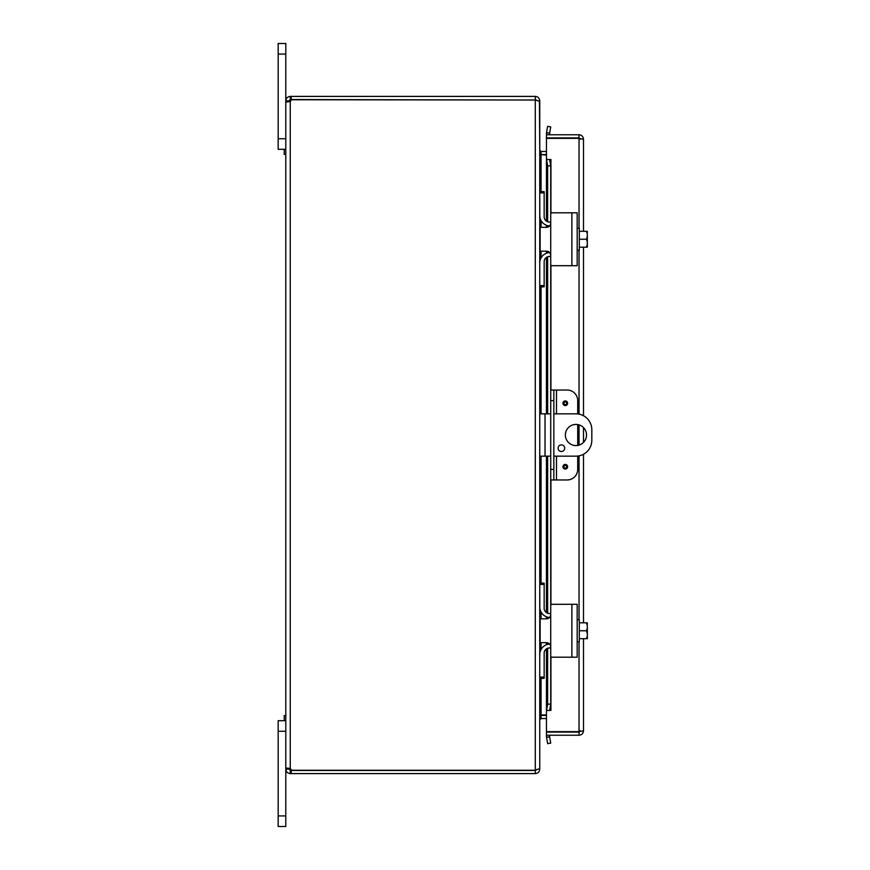 <?xml version="1.0" encoding="UTF-8"?>
<svg xmlns="http://www.w3.org/2000/svg" width="870" height="870" viewBox="0 0 870 870"><rect width="100%" height="100%" fill="white"/><g stroke="black" fill="none" stroke-linecap="round" stroke-linejoin="round"><path stroke-width="1.3" d="M278.183 43.5L285.795 43.5L278.183 43.5L285.795 43.5L278.183 43.5L278.183 149.314L285.795 149.314L284.229 149.314L284.229 154.392L285.795 154.392M278.183 138.732L285.795 138.732L285.795 43.5M550.721 413.837L539.748 413.837M539.748 456.163L550.721 456.163M553.853 456.163L575.951 456.163A15.867 15.867 0 0 0 591.817 440.285L591.817 429.715A15.867 15.867 0 0 0 575.951 413.837L553.853 413.837M575.951 445.581A10.581 10.581 0 0 1 566.783 429.715A10.581 10.581 0 0 1 585.108 429.715A10.581 10.581 0 0 1 575.951 445.581M561.4 444.896A3.306 3.306 0 0 1 564.26 449.855A3.306 3.306 0 0 1 558.529 449.855A3.306 3.306 0 0 1 561.4 444.896M285.795 815.919L285.795 769.145L288.927 769.145L291.2 770.461L291.2 773.593L290.254 773.593C287.578 773.299 286.089 771.81 285.795 769.145L285.795 731.268L278.183 731.268L278.183 826.5L285.795 826.5L285.795 815.919L278.183 815.919M285.795 715.608L284.229 715.608L284.229 720.686L285.795 720.686L278.183 720.686L278.183 731.268M546.458 155.067L540.455 154.555L546.458 154.599M539.454 100.855L539.748 150.151L541.064 151.467L546.458 151.467M541.064 678.361L541.064 714.933L546.458 714.933M546.458 715.401L540.455 715.444M291.2 773.593L535.289 773.593C537.997 773.332 539.476 771.842 539.748 769.145L539.748 719.849L541.064 718.533L546.458 718.533M541.064 191.639L541.064 155.067L539.748 150.619M541.064 714.933L539.748 719.381M288.927 769.145L288.992 768.243L286.197 768.123L290.254 768.634A2.958 2.958 0 0 1 291.309 770.254L535.289 770.254L535.289 100.006L539.748 101.322L539.748 768.678L535.289 769.993L536.333 769.961L535.289 770.461L535.289 773.593M539.748 100.855C539.476 98.158 537.997 96.668 535.289 96.407L291.2 96.407L291.2 99.539L536.333 100.039M535.289 100.006L291.309 99.745A2.958 2.958 0 0 1 290.254 101.366L287.111 101.997L285.795 101.366L290.254 101.366L290.254 768.634M535.289 99.539L535.289 96.407M285.795 768.634L285.795 101.366M288.927 100.855L285.795 100.855C286.099 98.179 287.589 96.69 290.254 96.407L290.254 99.539L288.927 101.366M290.254 96.407L291.2 96.407M291.2 99.539L290.254 99.539M290.254 770.461L290.254 773.593M291.2 770.461L535.289 770.461M562.955 403.256A2.327 2.327 0 0 1 566.446 401.244A2.327 2.327 0 0 1 566.446 405.268A2.327 2.327 0 0 1 562.955 403.256M562.955 466.744A2.327 2.327 0 0 1 566.446 464.732A2.327 2.327 0 0 1 566.446 468.756A2.327 2.327 0 0 1 562.955 466.744M556.506 413.837L556.506 390.032L567.131 390.032A10.581 10.581 0 0 1 577.702 400.613L577.702 413.935M553.853 390.032L550.721 390.032L550.721 400.613L553.853 400.613L553.853 390.032L556.506 390.032M577.702 456.065L577.702 469.387A10.581 10.581 0 0 1 567.131 479.968L556.506 479.968L556.506 456.163M553.853 479.968L553.853 469.387L550.721 469.387L550.721 479.968L556.506 479.968M553.853 469.387L553.853 400.613M550.721 469.387L550.721 400.613M577.702 445.429L577.702 424.571M577.288 138.363A5.285 5.285 0 0 0 575.548 137.895A5.285 5.285 0 0 1 577.288 138.363M574.602 137.895A5.285 5.285 0 0 0 572.851 138.363A5.285 5.285 0 0 1 574.602 137.895M572.895 731.637A5.285 5.285 0 0 0 577.245 731.637M549.622 133.143L550.721 126.889L547.643 126.346L546.534 132.599L549.612 133.208A1.327 1.327 0 0 0 550.917 134.763M546.534 132.599L546.523 132.664A4.459 4.459 0 0 0 546.664 134.763M546.534 159.525L547.643 165.876L550.721 165.876L549.622 159.525L546.458 159.525L546.523 221.176M550.721 165.876L550.721 214.063A1.272 1.272 0 0 1 551.993 212.802L570.133 212.802M550.721 226.026L550.721 233.965M550.721 244.535L550.721 252.474M570.133 265.698L551.993 265.698A1.272 1.272 0 0 1 550.721 264.436L550.721 390.032M550.721 479.968L550.721 605.563A1.272 1.272 0 0 1 551.993 604.302L570.133 604.302M570.133 657.198L551.993 657.198A1.272 1.272 0 0 1 550.721 655.936L550.721 704.124L547.643 704.124L546.534 710.475L549.622 710.475L550.721 704.124M546.534 710.475L546.523 648.824M546.534 737.401L547.643 743.654L550.721 743.111L549.622 736.857L546.523 737.336A4.459 4.459 0 0 1 546.664 735.237M549.622 736.857L549.612 736.792A1.327 1.327 0 0 1 550.917 735.237M549.622 159.525L550.928 159.525L550.917 213.4M549.622 710.475L546.458 710.486L546.458 648.879M547.643 165.876L547.643 221.73M547.643 225.678L547.643 227.179M547.643 251.321L547.643 252.822M547.643 256.77L547.643 413.837M547.643 456.163L547.643 613.23M547.643 617.178L547.643 618.679M547.643 642.821L547.643 644.322M547.643 648.27L547.643 704.124M580.366 730.778L579.039 732.105L546.458 732.105L546.458 735.237L579.039 735.237C581.736 734.965 583.226 733.486 583.498 730.778L583.498 638.689L583.498 730.778L579.039 731.637L546.458 731.637L546.458 710.486M550.928 710.475L550.917 656.6M546.458 221.121L546.458 159.525L550.928 159.514M546.458 159.514L546.458 138.363L579.039 138.363L583.498 139.222C583.226 136.514 581.736 135.035 579.039 134.763L546.458 134.763L546.458 137.895L579.039 137.895L579.039 134.763M580.366 139.222L579.039 137.895M583.498 622.811L583.498 454.249L583.498 622.811M583.498 442.417L583.498 427.583L583.498 442.417M583.498 415.751L583.498 247.189L583.498 415.751M583.498 231.311L583.498 139.222L583.498 231.311M579.039 732.105L579.039 735.237M550.721 223.101C550.405 225.721 549.003 227.135 546.49 227.331L540.139 227.331L540.139 251.169L546.49 251.169C549.003 251.365 550.416 252.778 550.721 255.399L550.721 214.063M550.721 264.436L550.721 255.399M551.993 265.698L577.18 265.698L577.18 212.802L551.993 212.802M549.525 252.441L548.611 251.734M546.458 225.286L546.458 227.331L547.274 227.266M548.459 226.852L549.427 226.156M587.228 231.311A13.648 13.648 0 0 1 587.337 231.474A13.648 13.648 0 0 0 587.228 231.311L586.358 231.311A11.223 9.722 -0 0 1 587.337 235.281L587.337 247.026A13.648 13.648 0 0 1 587.228 247.189A13.648 13.648 0 0 0 587.337 247.026M587.228 247.189L586.358 247.189A11.223 9.722 180 0 0 587.337 243.219L587.337 245.394M579.289 247.189L586.358 247.189M587.337 231.474L587.337 233.106M587.337 243.219A11.223 9.722 180 0 0 586.358 239.25A11.223 9.722 -0 0 0 587.337 235.281M577.18 250.255L579.289 250.255L579.289 239.25L586.358 239.25M579.289 231.311L586.358 231.311M579.289 239.25L579.289 228.244L577.18 228.244M539.824 216.739L539.748 192.901L544.152 192.901L544.152 191.639L539.748 191.639L544.152 191.639M544.152 286.861L539.748 286.861L544.152 286.861L544.152 285.599L539.748 285.599L539.748 262.936M544.152 192.901L544.152 216.75A5.285 5.285 0 0 0 549.438 222.046L550.721 222.046M539.748 263.055A10.581 10.581 0 0 1 549.579 252.507M549.579 225.993A10.581 10.581 0 0 1 539.748 215.445M550.721 256.454L549.438 256.454A5.285 5.285 0 0 0 544.152 261.75L544.152 285.599M550.721 614.601C550.405 617.221 549.003 618.635 546.49 618.831L540.139 618.831L540.139 642.669L546.49 642.669C549.003 642.865 550.416 644.279 550.721 646.899L550.721 605.563M550.721 655.936L550.721 646.899M551.993 657.198L577.18 657.198L577.18 604.302L551.993 604.302M549.525 643.941L548.611 643.234M546.458 616.786L546.458 618.831L547.274 618.766M548.459 618.352L549.427 617.656M587.228 622.811A13.648 13.648 0 0 1 587.337 622.974A13.648 13.648 0 0 0 587.228 622.811L586.358 622.811A11.223 9.722 -0 0 1 587.337 626.781L587.337 638.526A13.648 13.648 0 0 1 587.228 638.689A13.648 13.648 0 0 0 587.337 638.526M587.228 638.689L586.358 638.689A11.223 9.722 180 0 0 587.337 634.719L587.337 636.894M579.289 638.689L586.358 638.689M587.337 622.974L587.337 624.606M587.337 634.719A11.223 9.722 180 0 0 586.358 630.75A11.223 9.722 -0 0 0 587.337 626.781M577.18 641.755L579.289 641.755L579.289 630.75L586.358 630.75M579.289 622.811L586.358 622.811M579.289 630.75L579.289 619.744L577.18 619.744M539.824 608.239L539.748 584.401L544.152 584.401L544.152 583.139L539.748 583.139L544.152 583.139M539.748 678.361L544.152 678.361L544.152 677.099L539.748 677.099L539.748 654.436M544.152 584.401L544.152 608.25A5.285 5.285 0 0 0 549.438 613.546L550.721 613.546M539.748 654.555A10.581 10.581 0 0 1 549.579 644.007M549.579 617.493A10.581 10.581 0 0 1 539.748 606.945M550.721 647.954L549.438 647.954A5.285 5.285 0 0 0 544.152 653.25L544.152 677.099M278.183 54.081L285.795 54.081M545.033 456.163L545.033 413.837M541.064 151.467L541.064 154.599M541.064 220.567L541.064 227.331M541.064 251.169L541.064 257.933M541.064 286.861L541.064 413.837M541.064 456.163L541.064 583.139M541.064 612.067L541.064 618.831M541.064 642.669L541.064 649.433M541.064 718.533L541.064 715.401M563.934 403.256A1.359 1.359 0 0 1 565.957 402.081A1.359 1.359 0 0 1 565.957 404.43A1.359 1.359 0 0 1 563.934 403.256M563.934 466.744A1.359 1.359 0 0 1 565.957 465.57A1.359 1.359 0 0 1 565.957 467.919A1.359 1.359 0 0 1 563.934 466.744M546.523 132.664L549.612 133.208M549.612 736.792L546.523 737.336M546.523 225.319L546.523 227.331M546.523 251.169L546.523 253.181M546.523 257.324L546.523 413.837M546.523 456.163L546.523 612.676M546.523 616.819L546.523 618.831M546.523 642.669L546.523 644.681M550.917 265.1L550.917 390.032M550.917 479.968L550.917 604.9M579.039 731.637L579.039 641.755M579.039 619.744L579.039 455.858M579.039 445.125L579.039 424.875M579.039 414.142L579.039 250.255M579.039 228.244L579.039 138.363M571.884 212.802L571.884 265.698M571.884 604.302L571.884 657.198M546.458 644.713L546.458 642.669M546.458 612.621L546.458 456.163M546.458 413.837L546.458 257.379M546.458 253.213L546.458 251.169"/></g></svg>
